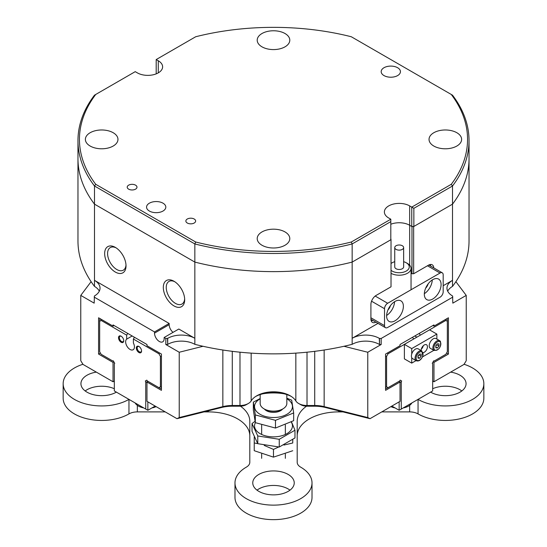 <?xml version="1.0" encoding="UTF-8"?>
<svg xmlns="http://www.w3.org/2000/svg" width="547" height="547" viewBox="0 0 547 547"><rect width="100%" height="100%" fill="white"/><g stroke="black" fill="none" stroke-linecap="round" stroke-linejoin="round"><path stroke-width="0.82" d="M116.101 247.859A13.032 7.528 -120 0 0 110.289 247.586A13.032 7.528 -120 0 0 107.588 253.555A13.032 7.528 -120 0 0 116.805 269.521A13.032 7.528 -120 0 0 123.321 270.17A13.032 7.528 -120 0 0 125.995 265.001M174.753 281.726A13.032 7.528 -120 0 0 168.941 281.452A13.032 7.528 -120 0 0 166.24 287.421A13.032 7.528 -120 0 0 175.464 303.387A13.032 7.528 -120 0 0 181.98 304.029A13.032 7.528 -120 0 0 184.654 298.867M173.994 305.923A15.111 8.725 60 0 1 163.314 287.421A15.111 8.725 60 0 1 173.994 281.254L173.994 281.254A15.111 8.725 60 0 1 184.681 299.756A15.111 8.725 60 0 1 173.994 305.923M115.342 272.064A15.111 8.725 60 0 1 104.655 253.555A15.111 8.725 60 0 1 115.342 247.388L115.342 247.388A15.111 8.725 60 0 1 126.022 265.89A15.111 8.725 60 0 1 115.342 272.064M370.018 418.681L325.335 407.474A26.666 15.391 0 0 0 314.716 406.202L307.017 406.202A8.889 5.128 180 0 1 300.734 404.698L298.641 403.488A11.849 6.844 0 0 0 307.017 405.498L314.716 405.498A23.699 13.682 180 0 1 324.152 406.626L367.769 417.559L370.018 418.681L400.028 401.354L400.028 382.004L385.573 390.346L385.573 354.059L400.028 345.718L400.028 344.507L433.969 324.918L433.969 326.121L448.424 317.78L448.424 354.066L433.969 362.408L433.969 381.758L463.972 364.432L466.229 360.712L466.229 295.401L452.82 303.147L452.608 296.009A19.254 11.118 180 0 1 446.967 288.146A19.254 11.118 180 0 1 452.513 280.344L443.186 285.725M94.18 297.096L154.514 331.926L169.173 323.462L94.487 280.344A19.254 11.118 180 0 1 100.033 288.146A19.254 11.118 180 0 1 94.392 296.009L94.18 303.147L80.771 295.401L80.771 360.712L83.028 364.432L113.031 381.758L113.031 362.408L98.576 354.066L98.576 317.78L113.031 326.121L113.031 324.918L146.972 344.507L146.972 345.718L161.427 354.059L161.427 390.346L146.972 382.004L146.972 401.354L176.982 418.681L179.231 417.559L222.848 406.626A23.699 13.682 180 0 1 232.284 405.498L239.983 405.498A11.849 6.844 0 0 0 248.359 403.488L248.359 403.488A11.849 6.844 0 0 0 251.155 400.93A23.699 13.682 180 0 1 256.741 395.816A23.699 13.682 180 0 1 290.259 395.816L290.259 395.816A23.699 13.682 180 0 1 295.845 400.93A11.849 6.844 0 0 0 298.641 403.488L300.734 404.698M179.231 417.559L179.231 352.247L165.823 344.507L165.823 338.463L167.71 338.34A19.254 11.118 180 0 1 194.841 338.285L178.814 329.027L164.148 337.492L165.823 338.463M154.514 331.926L154.514 333.137A6.817 3.932 -120 0 0 157.488 339.995A6.817 3.932 -120 0 0 162.739 341.82A6.817 3.932 -120 0 0 164.148 338.702L164.148 337.492M432.916 325.52L433.969 326.121M113.031 326.121L114.084 325.52M377.991 323.366L352.159 338.285L352.159 262.088L391.023 239.648L390.811 238.56M411.043 273.22L411.973 273.753L411.973 226.588L409.669 225.255A14.81 8.554 0 0 0 390.811 224.249A14.81 8.554 0 0 1 409.669 225.255L409.669 205.904L411.761 207.115L451.268 184.305A194.048 112.032 0 0 0 451.268 94.46L351.304 36.752A194.048 112.032 0 0 0 195.696 36.752L156.189 59.561L156.189 73.866M411.973 226.588L413.648 226.588L452.513 204.147L452.513 286.389A19.254 11.118 0 0 0 447.692 291.168M451.268 94.46L452.513 95.178A195.532 112.887 180 0 1 469.032 140.593L469.032 158.733A195.532 112.887 180 0 1 452.513 204.147L452.513 186.001L413.853 208.325L413.853 226.465L452.513 204.147A195.532 112.887 180 0 0 469.032 158.733L469.032 240.981A195.532 112.887 180 0 1 455.89 281.664A195.532 112.887 180 0 1 452.513 286.389M99.308 291.168A19.254 11.118 0 0 0 94.487 286.389L94.487 204.147A195.532 112.887 180 0 1 77.968 158.733L77.968 240.981A195.532 112.887 180 0 0 91.11 281.664L80.771 295.401M158.281 72.86L158.281 60.772A14.81 8.554 0 0 1 162.623 66.816A14.81 8.554 0 0 1 153.475 74.72A14.81 8.554 0 0 1 137.331 72.86L135.239 71.65L95.732 94.46A194.048 112.032 0 0 0 95.732 184.305L195.696 242.013A194.048 112.032 0 0 0 351.304 242.013L352.159 243.941L352.159 262.088L390.811 239.771L390.811 221.624L352.159 243.941A195.532 112.887 180 0 1 194.841 243.941L94.487 186.001L94.487 204.147L194.841 262.088L194.841 344.33A19.254 11.118 0 0 0 167.71 344.384L167.71 338.34M95.732 184.305L94.487 186.001A195.532 112.887 180 0 1 77.968 140.593L77.968 158.733A195.532 112.887 180 0 0 94.487 204.147L194.841 262.088A195.532 112.887 180 0 0 352.159 262.088A195.532 112.887 180 0 1 194.841 262.088L194.841 243.941L195.696 242.013M413.648 226.588L413.648 273.753L411.973 273.753M433.75 267.893A7.405 4.273 120 0 0 432.226 264.803A7.405 4.273 120 0 0 428.52 265.165L413.648 273.753M94.487 286.389A195.532 112.887 180 0 1 91.11 281.664M179.231 352.247L203.033 346.278A195.532 112.887 180 0 1 194.841 344.33M167.498 338.463L167.71 344.384M167.498 344.507L165.823 344.507M169.173 323.462L169.173 324.672A6.817 3.932 -120 0 0 173.043 332.357M379.29 344.384A19.254 11.118 0 0 0 352.159 344.33L352.159 338.285A19.254 11.118 180 0 1 379.29 338.34L379.502 344.507L379.502 338.463L381.177 338.463L452.82 297.096M352.159 344.33A195.532 112.887 180 0 1 343.967 346.278L367.769 352.247L367.769 417.559M381.177 338.463L381.177 344.507L367.769 352.247M381.177 344.507L379.502 344.507M466.229 295.401L455.89 281.664M391.023 239.648L391.023 286.819L376.145 295.401A7.405 4.273 120 0 0 370.914 304.474L370.914 318.99A7.405 4.273 120 0 0 372.445 322.381A7.405 4.273 120 0 0 375.885 322.156M432.67 381.013L433.969 381.758M113.031 381.758L114.33 381.013M343.967 346.278A195.532 112.887 180 0 1 203.033 346.278M291.243 396.425A26.666 15.391 0 0 0 255.757 396.425M248.359 403.488L246.266 404.698A8.889 5.128 180 0 1 239.983 406.202L232.284 406.202A26.666 15.391 0 0 0 221.665 407.474L176.982 418.681M433.087 361.902L433.969 362.408M446.598 353.006L448.424 354.066M113.031 362.408L113.913 361.902M98.576 354.066L100.402 353.006M400.028 382.004L398.948 381.375M146.972 382.004L148.052 381.375M430.605 266.081A7.405 4.273 120 0 0 430.304 264.502M371.222 320.863A7.405 4.273 120 0 0 372.746 320.344M416.876 337.157L414.817 335.967M391.857 406.072L399.153 410.284L399.153 401.86M412.582 337.26L413.607 339.044L388.069 353.793L386.585 356.357L386.585 386.804L388.069 387.659L399.768 380.903L400.206 380.151L401.683 381.006L401.252 381.758L401.252 409.074L432.67 390.934L432.67 363.611L432.239 363.365L433.723 360.801L434.154 361.047L445.853 354.292L447.337 351.728L447.337 321.28L445.853 320.426L420.315 335.174L419.282 333.39M400.028 382.462L401.252 381.758M401.683 381.006L400.206 380.151M388.069 387.659L386.585 388.514L385.573 387.926M446.325 318.99L447.337 319.571L447.337 321.28M385.573 387.044L386.585 386.804M388.069 353.793L387.351 353.034M385.573 356.118L386.585 356.357M445.853 320.426L445.559 319.427M399.153 410.284L401.252 409.074M121.352 336.337A3.111 1.798 -120 0 0 119.998 336.289A3.111 1.798 -120 0 0 119.355 337.711A3.111 1.798 -120 0 0 121.557 341.526A3.111 1.798 -120 0 0 123.109 341.677A3.111 1.798 -120 0 0 123.745 340.48M121.133 342.251A3.706 2.14 60 0 1 118.514 337.711A3.706 2.14 60 0 1 121.133 336.2L121.133 336.2A3.706 2.14 60 0 1 123.752 340.74A3.706 2.14 60 0 1 121.133 342.251M139.164 346.62A3.111 1.798 -120 0 0 137.803 346.572A3.111 1.798 -120 0 0 137.16 347.995A3.111 1.798 -120 0 0 139.362 351.803A3.111 1.798 -120 0 0 140.914 351.96A3.111 1.798 -120 0 0 141.55 350.764M138.945 352.528A3.706 2.14 60 0 1 136.326 347.995A3.706 2.14 60 0 1 138.945 346.483L138.945 346.483A3.706 2.14 60 0 1 141.564 351.017A3.706 2.14 60 0 1 138.945 352.528M132.183 335.967L126.685 339.14A6.222 3.59 -120 0 0 125.639 341.827A6.222 3.59 -120 0 0 128.354 348.09A6.222 3.59 -120 0 0 133.147 349.752A6.222 3.59 -120 0 0 134.439 346.907A6.222 3.59 -120 0 0 133.393 343.01L133.393 339.044L134.418 337.26M147.847 401.86L147.847 410.284L145.748 409.074L145.748 381.758L146.972 382.462M155.143 406.072L147.847 410.284M146.794 380.151L145.317 381.006L146.794 380.151L147.232 380.903L158.931 387.659L160.415 386.804L160.415 356.357L158.931 353.793L133.393 339.044M126.685 339.14L126.685 335.174L101.147 320.426L99.663 321.28L99.663 351.728L101.147 354.292L112.846 361.047L113.277 360.801L114.761 363.365L114.33 363.611L114.33 390.934L145.748 409.074M145.317 381.006L145.748 381.758M127.718 333.39L126.685 335.174M99.663 321.28L99.663 319.571L100.675 318.99M161.427 387.926L160.415 388.514L158.931 387.659M101.147 320.426L101.441 319.427M160.415 386.804L161.427 387.044M160.415 356.357L161.427 356.118M158.931 353.793L159.649 353.034M262.84 393.806A38.516 22.236 180 0 1 284.16 393.806M90.152 146.035A16.294 9.408 0 0 0 107.909 148.073A16.294 9.408 0 0 0 117.967 139.382A16.294 9.408 0 0 0 113.195 132.73A16.294 9.408 0 0 0 95.438 130.692A16.294 9.408 0 0 0 85.38 139.382A16.294 9.408 0 0 0 90.152 146.035M261.979 245.241A16.294 9.408 0 0 0 279.736 247.278A16.294 9.408 0 0 0 289.794 238.588A16.294 9.408 0 0 0 285.021 231.935A16.294 9.408 0 0 0 267.264 229.897A16.294 9.408 0 0 0 257.206 238.588A16.294 9.408 0 0 0 261.979 245.241M433.805 146.035A16.294 9.408 0 0 0 451.562 148.073A16.294 9.408 0 0 0 461.62 139.382A16.294 9.408 0 0 0 456.848 132.73A16.294 9.408 0 0 0 439.091 130.692A16.294 9.408 0 0 0 429.033 139.382A16.294 9.408 0 0 0 433.805 146.035M261.979 46.83A16.294 9.408 0 0 0 279.736 48.868A16.294 9.408 0 0 0 289.794 40.177A16.294 9.408 0 0 0 285.021 33.524A16.294 9.408 0 0 0 267.264 31.487A16.294 9.408 0 0 0 257.206 40.177A16.294 9.408 0 0 0 261.979 46.83M162.999 203.183A9.627 5.559 180 0 1 165.816 207.115A9.627 5.559 180 0 1 159.874 212.25A9.627 5.559 180 0 1 149.379 211.046A9.627 5.559 180 0 1 146.562 207.115A9.627 5.559 180 0 1 152.504 201.98A9.627 5.559 180 0 1 162.999 203.183M397.621 67.725A9.627 5.559 180 0 1 400.438 71.65A9.627 5.559 180 0 1 394.496 76.792A9.627 5.559 180 0 1 384.001 75.582A9.627 5.559 180 0 1 381.184 71.65A9.627 5.559 180 0 1 387.126 66.515A9.627 5.559 180 0 1 397.621 67.725M128.641 189.153A4.889 2.824 0 0 0 133.967 189.761A4.889 2.824 0 0 0 136.982 187.156A4.889 2.824 0 0 0 135.553 185.16A4.889 2.824 0 0 0 130.227 184.551A4.889 2.824 0 0 0 127.212 187.156A4.889 2.824 0 0 0 128.641 189.153M187.3 223.019A4.889 2.824 0 0 0 192.626 223.627A4.889 2.824 0 0 0 195.641 221.022A4.889 2.824 0 0 0 194.212 219.026A4.889 2.824 0 0 0 188.886 218.41A4.889 2.824 0 0 0 185.864 221.022A4.889 2.824 0 0 0 187.3 223.019M351.304 242.013L390.811 219.21L388.719 218A14.81 8.554 180 0 1 384.377 211.949A14.81 8.554 180 0 1 393.525 204.052A14.81 8.554 180 0 1 409.669 205.904M158.281 60.772L156.189 59.561M413.853 226.465L411.761 226.465L409.669 225.255L409.669 265.165M390.811 221.624L390.811 219.21M411.761 226.465L411.761 207.115L413.853 208.325M451.268 184.305L452.513 186.001A195.532 112.887 180 0 0 469.032 140.593M77.968 140.593A195.532 112.887 180 0 1 94.487 95.178L95.732 94.46M282.929 408.869L282.3 409.231A12.444 7.186 180 0 1 264.7 409.231L264.071 408.869A13.333 7.699 0 0 0 282.929 408.869A13.333 7.699 0 0 0 286.566 404.958A13.333 7.699 0 0 0 286.833 403.426L286.833 394.585M260.167 394.585L260.167 403.426A13.333 7.699 0 0 0 264.071 408.869M257.008 490.16A20.738 11.972 180 0 1 273.5 485.442A20.738 11.972 180 0 1 289.992 490.16M273.5 470.926A20.738 11.972 0 0 0 252.762 482.898A20.738 11.972 0 0 0 273.5 494.871A20.738 11.972 0 0 0 294.238 482.898A20.738 11.972 0 0 0 273.5 470.926M85.175 390.955A20.738 11.972 180 0 1 101.674 386.237A20.738 11.972 180 0 1 114.33 388.726M96.347 372.124A20.738 11.972 0 0 0 80.935 383.693A20.738 11.972 0 0 0 101.674 395.672A20.738 11.972 0 0 0 116.395 392.124M101.674 405.929A38.516 22.236 0 0 0 128.948 399.392A11.849 6.844 180 0 1 128.969 399.385L128.948 413.908A38.516 22.236 180 0 1 101.674 420.445A38.516 22.236 180 0 1 63.158 398.209L63.158 383.693A38.516 22.236 0 0 0 101.674 405.929M82.925 364.275A38.516 22.236 0 0 0 63.158 383.693M432.67 388.726A20.738 11.972 180 0 1 445.326 386.237A20.738 11.972 180 0 1 461.825 390.955M430.605 392.124A20.738 11.972 0 0 0 445.326 395.672A20.738 11.972 0 0 0 466.065 383.693A20.738 11.972 0 0 0 450.653 372.124M483.842 383.693L483.842 398.209A38.516 22.236 180 0 1 445.326 420.445A38.516 22.236 180 0 1 418.052 413.908L418.052 399.392A11.849 6.844 180 0 1 418.052 399.392A38.516 22.236 0 0 0 445.326 405.929A38.516 22.236 0 0 0 483.842 383.693A38.516 22.236 0 0 0 464.075 364.275M306.532 406.195A41.476 23.945 180 0 0 297.199 421.327L297.199 462.304A11.849 6.844 180 0 0 300.686 467.152A38.516 22.236 0 0 1 312.016 482.898L312.016 497.414A38.516 22.236 180 0 1 273.5 519.65A38.516 22.236 180 0 1 234.984 497.414L234.984 482.898A38.516 22.236 0 0 0 273.5 505.134A38.516 22.236 0 0 0 312.016 482.898M234.984 482.898A38.516 22.236 0 0 1 246.314 467.152A11.849 6.844 180 0 0 249.801 462.304L249.801 421.327A41.476 23.945 180 0 0 240.468 406.195M249.801 435.836A41.476 23.945 0 0 0 208.325 411.891L204.045 411.891M165.228 411.891L137.345 411.891A11.849 6.844 0 0 0 128.948 413.908M418.052 413.908A11.849 6.844 0 0 0 409.655 411.891L381.772 411.891M342.955 411.891L338.675 411.891A41.476 23.945 0 0 0 297.199 435.836M403.378 306.286A11.849 6.844 120 0 0 400.924 300.864A11.849 6.844 120 0 0 391.796 304.036A11.849 6.844 120 0 0 386.62 315.968A11.849 6.844 120 0 0 389.074 321.39A11.849 6.844 120 0 0 398.209 318.217A11.849 6.844 120 0 0 403.378 306.286M441.087 284.515A11.849 6.844 120 0 0 438.632 279.093A11.849 6.844 120 0 0 429.504 282.266A11.849 6.844 120 0 0 424.328 294.197A11.849 6.844 120 0 0 426.783 299.619A11.849 6.844 120 0 0 435.918 296.447A11.849 6.844 120 0 0 441.087 284.515M384.527 308.706L384.527 325.643A4.444 2.564 120 0 0 385.45 327.674A4.444 2.564 120 0 0 387.673 327.455L440.041 297.219A4.444 2.564 120 0 0 443.186 291.777L443.186 274.84A4.444 2.564 120 0 0 442.263 272.809A4.444 2.564 120 0 0 440.041 273.028L387.673 303.264A4.444 2.564 120 0 0 384.527 308.706L371.55 301.212M425.662 288.187A6.516 3.761 120 0 0 428.171 283.838M424.342 293.691A11.849 6.844 120 0 0 432.28 279.941M387.953 309.958A6.516 3.761 120 0 0 390.462 305.609M386.633 315.462A11.849 6.844 120 0 0 394.572 301.712M394.749 261.698A10.072 5.819 0 0 0 392.069 262.806A10.072 5.819 0 0 0 391.023 263.517M391.023 270.321A10.072 5.819 0 0 0 396.794 272.563A10.072 5.819 0 0 0 407.966 269.774A10.072 5.819 0 0 0 406.312 262.806A10.072 5.819 0 0 0 403.638 261.698M406.312 262.806L407.57 263.531A11.849 6.844 180 0 1 411.043 268.365A11.849 6.844 180 0 1 396.37 275.011A11.849 6.844 180 0 1 391.023 273.322M400.247 245.07A4.444 2.564 0 0 0 394.749 247.565A4.444 2.564 0 0 0 398.134 250.054A4.444 2.564 0 0 0 403.638 247.565A4.444 2.564 0 0 0 400.247 245.07M394.749 247.565L394.749 266.915A4.444 2.564 0 0 0 398.134 269.411A4.444 2.564 0 0 0 403.638 266.915L403.638 247.565M286.833 398.784A18.96 10.947 180 0 1 290.696 411.173A18.96 10.947 180 0 1 265.521 416.499A18.96 10.947 180 0 1 256.304 401.963A18.96 10.947 180 0 1 260.167 398.784M255.312 414.927L253.329 402.141L253.329 409.867L255.312 422.653L275.483 428.055L293.671 420.677L293.671 412.944L275.483 420.328L255.312 414.927L255.312 422.653M264.392 409.047A10.072 5.819 0 0 0 273.5 412.383A10.072 5.819 0 0 0 282.608 409.047M275.483 420.328L275.483 428.055M286.833 398.223L291.688 400.158L293.671 412.944M253.329 402.141L260.167 398.537M257.733 443.631L254.225 442.967L254.239 436.916M278.601 447.022L273.466 449.408L264.228 445.436M292.748 439.651L292.741 443.008L283.934 445.053M292.741 443.008L292.768 439.631M273.466 449.408L273.466 457.135L292.741 450.735M254.225 442.967L254.225 450.701L273.466 457.135M135.15 402.948A13.333 7.699 0 0 0 140.654 407.084A13.333 7.699 0 0 0 143.786 407.939M151.902 407.939A13.333 7.699 0 0 0 156.127 406.64M403.214 407.939A13.333 7.699 -0 0 0 410.38 404.759A13.333 7.699 -0 0 0 411.85 402.948M390.873 406.64A13.333 7.699 -0 0 0 395.098 407.939M423.098 352.644A4.444 2.564 120 0 0 427.433 346.784A4.444 2.564 120 0 0 426.516 344.754A4.444 2.564 120 0 0 423.091 345.943A4.444 2.564 120 0 0 421.149 350.415A4.444 2.564 120 0 0 421.156 350.565M416.048 360.617L411.727 363.112L404.39 358.88L404.39 344.364L429.532 329.855L436.862 334.087L436.862 339.078M433.853 350.34L422.537 356.87M411.727 363.112L411.727 357.649M411.727 354.066L411.727 348.596L436.862 334.087M404.39 344.364L411.727 348.596M423.289 345.738A4.444 2.564 -60 0 1 421.313 349.164M418.913 354.887A2.222 1.285 -60 0 1 418.879 354.989A2.222 1.285 -60 0 1 418.325 355.994A2.222 1.285 -60 0 1 417.983 356.384M411.864 353.642A5.627 3.248 -60 0 1 418.202 348.863L421.874 350.983A5.627 3.248 -60 0 0 415.529 355.755A5.627 3.248 -60 0 0 416.24 360.733L412.575 358.613A5.627 3.248 -60 0 1 411.864 353.642M419.077 354.668L417.983 356.439M418.045 358.162L417.976 356.111L419.508 354.107L421.115 354.155L421.183 356.206L419.652 358.21L418.045 358.162M419.091 354.996L421.183 356.206M418.017 357.266L419.652 358.21M434.051 350.449C439.097 350.203 441.231 347.188 440.451 341.41L439.679 340.699A5.627 3.248 -60 0 0 434.434 343.338A5.627 3.248 -60 0 0 433.422 349.875A5.627 3.248 -60 0 0 434.051 350.449L430.38 348.336A5.627 3.248 -60 0 1 429.757 347.762A5.627 3.248 -60 0 1 430.762 341.225A5.627 3.248 -60 0 1 436.014 338.586L439.679 340.699A5.627 3.248 -60 0 1 440.301 341.273M436.868 344.432L435.815 346.114M436.711 344.617A2.222 1.285 -60 0 1 436.082 345.779A2.222 1.285 -60 0 1 435.815 346.08M437.374 343.789L438.954 343.919L438.961 346.005L437.395 347.967L435.822 347.837L435.809 345.752L437.374 343.789M436.868 344.795L438.961 346.005M435.815 347.058L437.395 347.967M291.236 422.058A18.96 10.947 180 0 1 283.784 435.118A18.96 10.947 180 0 1 260.092 433.662A18.96 10.947 180 0 1 255.387 422.687M291.51 421.908L294.977 430.216L279.257 439.296L257.774 435.973L252.023 423.569L255.039 421.299M257.774 435.973L257.774 443.699L279.257 447.022L294.977 437.942L294.977 430.216M252.023 423.569L252.023 431.303L257.774 443.699M279.257 439.296L279.257 447.022M251.155 353.13L251.155 400.93M221.665 407.474L222.848 406.626L222.848 350.012M232.284 351.331L232.284 406.202M239.983 406.202L239.983 352.193M295.845 400.93L295.845 353.13M307.017 352.193L307.017 406.202M314.716 406.202L314.716 351.331M324.152 350.012L324.152 406.626L325.335 407.474M154.514 333.137L169.173 324.672M137.345 405.348L137.345 411.891M208.325 411.891L208.325 410.824M409.655 411.891L409.655 405.348M338.675 410.824L338.675 411.891M370.914 317.78L384.527 325.643M375.187 296.057L387.673 303.264M440.041 273.028L427.474 265.774M422.64 356.247A4.889 2.824 120 0 0 421.183 351.694A4.889 2.824 120 0 0 416.52 356.07A4.889 2.824 120 0 0 417.976 360.617A4.889 2.824 120 0 0 422.64 356.247M434.4 349.615A4.889 2.824 120 0 0 439.132 348.316A4.889 2.824 120 0 0 440.369 342.142A4.889 2.824 120 0 0 435.644 343.441A4.889 2.824 120 0 0 434.4 349.615M261.651 458.331L261.651 454.017M261.651 434.468L261.651 425.108M285.349 458.331L285.349 454.024M285.349 434.468L285.349 424.93M385.45 327.674L370.914 319.284M442.263 272.809L428.78 265.022M392.069 262.806L391.023 263.408M411.043 289.773L411.043 268.365M416.24 360.733C418.783 361.581 420.978 360.063 422.817 356.193L421.874 350.983"/></g></svg>
